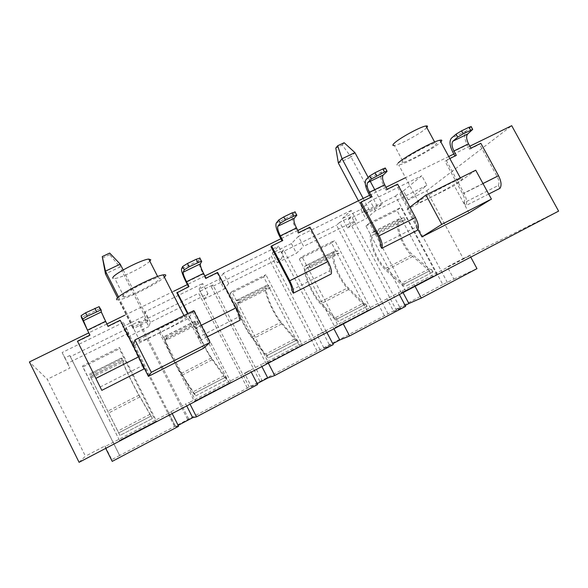<?xml version="1.0" encoding="UTF-8"?>
<svg xmlns="http://www.w3.org/2000/svg" width="588" height="588" viewBox="0 0 588 588"><rect width="100%" height="100%" fill="white"/><g stroke="black" fill="none" stroke-linecap="round" stroke-linejoin="round"><path stroke-width="0.44" stroke-dasharray="2.94 2.21" d="M79.086 462.308L85.422 456.185L47.29 379.289L29.4 361.951M442.837 284.57L395.915 309.325L348.28 219.42L395.496 196.098L442.837 284.57L453.892 279.079L447.343 266.871L463.234 258.558L426.734 190.74L408.256 199.927L426.947 185.308L375.423 210.827L365.876 218.817L360.878 209.394L342.466 218.471L347.479 227.946L356.394 220.25L351.19 210.43L342.466 218.471M447.402 282.512L399.392 192.871L403.405 190.887L408.256 199.927M403.405 190.887L421.787 175.724L426.947 185.308M375.423 210.827L370.227 201.074L421.787 175.724M370.227 201.074L360.878 209.394M351.19 210.43L298.373 236.398L303.621 246.394L356.394 220.25M298.373 236.398L291.428 243.616L296.477 253.259L303.621 246.394M291.428 243.616L272.251 253.068L277.315 262.762L283.776 256.221L228.695 283.504L224.168 289.142L219.074 279.271L199.839 288.745L199.089 289.12L204.19 299.057L207.968 293.765L150.432 322.268L148.757 326.56L143.626 316.447L122.774 326.722L127.912 336.909L128.779 332.992L123.436 322.408L122.774 326.722M272.251 253.068L278.521 246.159L283.776 256.221M228.695 283.504L223.403 273.258L278.521 246.159M223.403 273.258L219.074 279.271M199.089 289.12L202.669 283.453L207.968 293.765M150.432 322.268L145.096 311.758L202.669 283.453M145.096 311.758L143.626 316.447M388.087 313.816L339.702 222.33L351.587 216.465L399.899 307.583L119.673 455.494L69.796 355.519L64.937 357.916L62.122 352.55L123.436 322.408M62.122 352.55L67.495 363.34L128.779 332.992M119.673 455.494L111.793 459.654L104.98 445.954L85.422 456.185M64.937 357.916L69.972 368.022L47.29 379.289M395.496 196.098L399.392 192.871M111.793 459.654L112.22 461.374M105.73 448.35L104.98 445.954M172.181 413.54L171.351 411.901L104.899 446.674M178.62 426.293L175.555 426.712L168.594 412.93L171.351 411.901M175.555 426.712L178.142 425.352M186.734 405.918L185.742 403.956L168.594 412.93M190.056 404.176L189.233 402.545L185.742 403.956M251.252 372.116L250.437 370.521L189.233 402.545M257.64 384.545L251.377 386.676L244.476 373.233L250.437 370.521M251.377 386.676L257.169 383.619M261.888 366.552L260.903 364.641L244.476 373.233M268.356 363.163L267.533 361.569L260.903 364.641M326.913 332.485L326.097 330.926L317.204 335.182L469.974 255.64L447.343 266.871M267.533 361.569L326.097 330.926M333.242 344.597L324.047 348.309L317.204 335.182M324.047 348.309L332.771 343.701M333.933 328.81L332.955 326.943M343.282 323.914L342.466 322.364M399.362 294.537L398.554 293.015M405.632 306.348L393.754 311.5L386.97 298.682M393.754 311.5L405.169 305.473M403.059 292.596L402.089 290.773M415.047 286.319L414.239 284.805M470.767 257.125L469.974 255.64M475.729 170.211L454.267 185.654L407.109 209.21L418.002 229.555M409.895 207.116L407.109 209.21M418.81 201.25C416.723 202.838 416.76 203.294 418.913 202.61C425.367 200.684 453.194 185.867 460.5 180.45C463.057 178.583 463.16 178.024 460.801 178.774C454.237 180.707 424.859 196.451 418.81 201.25M193.768 310.648L188.263 318.534L133.116 346.075L141.62 362.914M186.852 316.969C187.249 316.366 186.521 316.344 184.676 316.91C175.533 319.416 137.357 339.401 137.886 341.4L140.062 341.312C149.22 338.747 185.536 319.857 186.852 316.969M384.251 315.484L336.542 225.219L339.702 222.33M329.229 344.524L281.189 252.553L336.542 225.219M367.235 310.618L331.603 243.035L334.704 240.374L370.852 308.884L335.094 327.45L299.314 259.124L331.603 243.035M281.189 252.553L283.629 249.996L332.36 343.23M320.063 349.72L271.259 256.096L283.629 249.996M317.094 350.926L268.988 258.58L271.259 256.096M259.83 381.142L211.401 287.017L268.988 258.58M299.571 346.053L263.644 276.904L265.857 274.669L302.305 344.781L266.121 363.568L230.055 293.647L263.644 276.904M211.401 287.017L212.9 284.901L262.027 380.355M249.224 387.11L200.023 291.258L212.9 284.901M247.195 387.808L198.7 293.294L200.023 291.258M187.557 419.281L138.746 322.9L198.7 293.294M229.144 382.928L192.923 312.147L194.165 310.368L230.922 382.163L194.305 401.17L157.952 329.581L192.923 312.147M138.746 322.9L139.216 321.261L188.748 419.031M175.393 426.08L125.795 327.884L139.216 321.261M174.393 426.226L125.516 329.434L125.795 327.884M119.474 455.208L70.325 356.695L125.516 329.434M155.783 421.346L119.467 440.361L82.827 367.015L119.276 348.853L119.467 347.574L156.511 421.126L155.783 421.346L119.276 348.853M348.28 219.42L351.587 216.465M395.915 309.325L399.899 307.583M335.094 327.45L338.291 325.936L301.997 256.669L334.704 240.374M299.314 259.124L301.997 256.669M266.121 363.568L268.407 362.531L231.812 291.626L265.857 274.669M230.055 293.647L231.812 291.626M194.305 401.17L195.591 400.663L158.701 328.038L194.165 310.368M157.952 329.581L158.701 328.038M119.467 440.361L82.489 365.993L119.467 347.574M82.827 367.015L82.489 365.993M338.291 325.936L370.852 308.884M268.407 362.531L302.305 344.781M195.591 400.663L230.922 382.163M436.722 274.39L400.884 207.417L396.966 210.46L432.298 276.558L436.722 274.39L405.426 290.773L369.44 223.08L400.884 207.417M369.44 223.08L365.905 225.939L401.384 292.743L405.426 290.773M149.815 261.168C145.287 266.144 121.554 277.933 114.814 278.521L113.043 278.374M426.8 127.552L426.234 128.133C421.243 133.197 399.811 144.868 394.394 145.501L403.405 162.273C401.633 162.626 401.508 162.075 403.045 160.612C407.455 156.195 429.843 143.979 435.208 143.09C437.112 142.715 437.156 143.34 435.348 144.971C430.188 149.749 408.697 161.377 403.405 162.273M122.275 296.617C121.562 294.059 150.763 278.734 158.268 277.727L160.193 278.249C159.804 281.307 131.683 295.948 124.171 296.999L122.275 296.617M116.85 299.792L119.077 299.821C127.625 298.586 158.26 283.269 164.39 277.198M398.238 162.942C396.305 164.794 396.474 165.5 398.745 165.044C405.58 163.883 433.231 148.94 440.045 142.693L440.846 141.943M365.905 225.939L396.966 210.46M401.384 292.743L432.298 276.558M119.665 440.419L156.511 421.126M203.485 348.309L188.263 318.534M468.996 212.885L454.267 185.654M70.325 356.695L69.796 355.519M453.892 279.079L476.978 268.65M463.234 258.558L558.6 211.121M67.495 363.34L69.972 368.022M127.912 336.909L148.757 326.56M204.19 299.057L224.168 289.142M277.315 262.762L296.477 253.259M347.479 227.946L365.876 218.817M469.819 146.206L453.855 154.027M448.747 156.533L405.536 177.701M386.029 187.256L369.573 195.312M297.837 230.452L280.866 238.772M204.896 275.978L187.374 284.57M173.717 291.258L124.678 315.278M106.81 324.032L88.692 332.904M426.734 190.74L511.707 125.692M100.136 387.014L142.318 365.662L143.987 368.963M142.318 365.662L120.217 320.247M77.557 341.591L89.993 335.491L89.824 335.153M107.942 326.266L105.465 321.798L87.524 330.574M107.935 326.685L120.165 320.688M89.935 335.101L89.993 335.491M99.541 306.76L99.644 308.685L105.465 321.798M207.196 336.887L200.141 340.467C200.118 338.46 198.568 334.374 195.495 328.2L187.998 313.522M240.088 320.203L238.441 317.005L198.487 337.225L200.141 340.467M238.441 317.005C238.485 315.359 237.479 312.471 235.421 308.34L217.222 273.053L217.641 272.442M176.885 292.853L188.66 287.076L188.491 286.746M206.013 278.146L205.638 278.741L203.205 274.001L186.212 282.306M205.638 278.741L217.222 273.053M198.487 337.225C198.354 335.652 197.245 332.779 195.157 328.604L187.565 313.742M188.969 286.51L188.66 287.076M201.757 261.322L200.089 258.081L198.729 260.66C198.34 262.733 199.832 267.18 203.205 274.001M291.677 290.053L329.567 270.87L331.198 273.971M329.567 270.87C330.015 269.069 329.236 266.151 327.229 262.13L309.229 227.909L309.972 227.144M270.972 246.681L281.968 240.882M298.947 232.554L298.241 233.296L295.83 228.695L279.719 236.574M298.241 233.296L309.229 227.909M282.784 240.485L282.137 241.205M296.896 215.157L295.242 212.011L292.581 215.171C291.479 217.545 292.559 222.051 295.83 228.695M417.693 230.084L416.084 227.071L380.098 245.292M416.084 227.071C416.892 225.123 416.319 222.191 414.364 218.28L396.562 185.051L397.591 184.162M360.231 202.875L370.668 197.37M387.117 189.292L386.125 190.174L383.736 185.705L368.441 193.187M386.125 190.174L396.562 185.051M371.778 196.826L370.83 197.678M385.463 168.315L381.59 172.034C379.848 174.665 380.568 179.222 383.736 185.705M499.925 188.366L498.33 185.441L464.101 202.764L465.703 205.726C467.372 203.022 466.784 198.803 463.961 193.092L446.211 160.303L445.028 161.266L454.936 156.026M488.694 194.062L465.703 205.726M498.33 185.441C499.462 183.368 499.072 180.42 497.161 176.598L479.565 144.317L480.852 143.31M470.9 148.191L469.643 149.19L467.284 144.846L452.731 151.961M469.643 149.19L479.565 144.317M464.101 202.764C465.101 200.743 464.638 197.803 462.712 193.944L445.028 161.266M456.31 155.35L455.097 156.32M449.827 158.532L446.211 160.303M471.238 126.714L466.13 131.058C463.814 133.924 464.204 138.518 467.284 144.846M90.427 376.68L119.989 435.429L152.417 418.502L119.989 435.429L117.754 431.107L90.427 376.68L122.473 360.584C122.128 361.995 133.028 384.721 139.033 395.121L151.116 415.988L118.717 432.886M89.927 375.276L122.444 358.967L121.569 358.121L89.317 374.284M121.569 358.121L122.039 360.775C124.369 366.919 132.374 383.398 138.004 393.651L152.38 418.509M118.725 432.878L151.116 415.988M90.552 376.768L122.473 360.584M122.782 360.591L123.73 361.517L122.444 358.967M91.221 377.856L123.73 361.517M151.145 415.973L152.417 418.502M165.97 338.901L196.892 323.378L198.472 323.966L167.293 339.629L165.434 339.019C164.265 340.827 174.739 363.524 181.273 373.409L195.789 395.842L193.908 393.673L224.763 377.584L226.843 379.613L195.789 395.842M198.472 323.966L197.193 321.474L195.731 320.945L194.959 321.173L195.054 324.12C196.348 330.632 203.926 346.927 210.129 356.622L224.763 377.584M196.892 323.378L196.186 323.584C194.437 325.656 204.602 348.302 211.526 357.864L225.586 377.158L194.525 393.357M194.584 393.328L225.586 377.158M225.667 377.114L226.843 379.613M167.293 339.629L166.014 337.115L164.199 336.586C162.869 338.6 174.651 364.112 182.001 375.254L193.908 393.673M166.014 337.115L197.193 321.474M195.848 395.812L226.924 379.576M238.346 302.563L266.959 288.046C263.939 290.744 273.317 313.154 281.16 322.077L295.22 338.673L265.548 354.13L252.098 337.012C244.652 327.869 234.921 305.319 237.427 302.879L240.264 302.96L238.993 300.505L236.207 300.497L235.913 303.606C236.655 310.317 243.983 326.509 250.503 335.895L266.121 356.012L268.481 357.871L298.41 342.238L268.481 357.871M265.548 354.13L267.334 355.387L268.584 357.82M238.993 300.505L268.922 285.489L266.923 285.261L236.207 300.497M265.739 285.687L265.181 288.906C265.533 295.764 272.692 311.875 279.432 321.048L295.742 340.57L298.285 342.297M267.334 355.387L297.161 339.835L267.224 355.439M295.22 338.673L297.036 339.893M268.032 287.657L270.186 287.929L268.922 285.489M240.264 302.96L270.186 287.929M297.161 339.835L298.41 342.238M307.847 267.665L334.969 253.898C330.765 257.169 339.452 279.41 348.111 287.672L363.531 303.099L335.02 317.946L320.159 302.034C311.883 293.566 302.842 271.186 306.583 268.157L310.317 267.76L309.06 265.357L305.37 265.835C301.152 269.231 311.302 294.375 320.614 303.93L335.461 319.857L338.262 321.423L367.052 306.385L338.262 321.423M335.02 317.946L337.167 318.975L338.409 321.349M309.06 265.357L337.813 250.936L335.314 250.98L333.771 251.613L332.602 255.06C332.066 262.219 338.85 278.153 346.067 286.834L363.913 305.018L366.89 306.466M337.167 318.975L365.817 304.033L337.012 319.049M363.531 303.099L365.648 304.121M336.38 253.347L339.063 253.318L337.813 250.936M310.317 267.76L339.063 253.318M365.817 304.033L367.052 306.385M377.636 233.936L405.264 220.052L402.089 220.353L374.652 234.127L377.636 233.936L376.386 231.591L371.866 232.51C366.368 236.516 375.776 261.469 385.963 270.304L402.089 285.114L405.294 286.407L433.018 271.928L405.294 286.407M376.386 231.591L404.022 217.722L399.178 218.817C393.174 223.072 402.28 247.945 412.813 256.493L429.446 270.847L432.812 272.031M374.652 234.127L373.071 234.774C368.191 238.331 376.57 260.558 385.625 268.385L401.773 283.173L404.25 283.997L405.485 286.312M405.264 220.052L404.022 217.722M402.089 220.353L400.377 221.066C395.04 224.844 403.162 246.989 412.519 254.567L429.181 268.9L431.585 269.738L404.059 284.092M404.25 283.997L431.585 269.738M431.79 269.635L433.018 271.928M120.217 264.152L119.981 267.011L109.669 254.626L109.699 253.083M109.669 254.626L102.297 258.103M123.157 269.943L148.338 319.571L147.632 321.511L119.981 267.011L105.487 273.912M147.632 321.511L133.175 328.663L133.638 326.832L148.338 319.571M117.607 297.873L133.175 328.663M118.548 296.999L133.638 326.832M358.408 200.78L365.339 213.811L369.462 210.269L382.31 203.926L377.996 207.549L365.339 213.811M363.171 198.45L369.462 210.269M338.365 163.082L351.073 157.033L377.996 207.549M368.198 177.473L370.256 181.325M374.725 189.704L382.31 203.926M335.799 148.088L342.26 145.038L351.073 157.033L354.939 152.623M342.26 145.038L344.142 142.722M138.547 357.1L96.02 378.503M99.644 308.685L81.445 317.505M201.265 325.296L195.495 328.2M195.157 328.604L235.421 308.34M198.729 260.66L181.508 269.003M289.061 281.343L327.229 262.13M292.581 215.171L276.257 223.08M378.121 236.516L414.364 218.28M381.59 172.034L366.103 179.538M387.058 171.402L385.427 168.352M482.969 183.529L463.961 193.092M462.712 193.944L497.161 176.598M466.13 131.058L451.415 138.187M472.627 129.874L471.017 126.912M139.841 396.944L108.398 413.129M150.8 416.15L118.629 432.922M149.984 414.312L117.754 431.107M139.033 395.121L107.523 411.313M181.273 373.409L211.526 357.864M164.794 336.454L195.731 320.945M212.187 359.724L182.001 375.254M224.101 375.71L193.187 391.814M237.214 300.152L266.923 285.261M281.689 323.959L252.686 338.886M266.121 356.012L295.742 340.57M252.098 337.012L281.16 322.077M306.767 265.291L335.314 250.98M348.515 289.575L320.614 303.93M335.461 319.857L363.913 305.018M320.159 302.034L348.111 287.672M373.623 231.782L401.075 218.023M412.813 256.493L385.963 270.304M402.089 285.114L429.446 270.847M429.181 268.9L401.773 283.173M385.625 268.385L412.519 254.567M158.268 277.727L157.643 276.5M124.171 296.999L114.814 278.521M435.208 143.09L434.628 142.009M184.676 316.91L183.971 315.528M140.062 341.312L119.077 299.821M418.913 202.61L398.745 165.044M460.801 178.774L460.316 177.885M121.238 358.121L89.185 374.189M165.434 339.019L196.186 323.576M194.959 321.173L164.199 336.586M237.42 302.871L266.959 288.046M333.764 251.605L305.37 265.835M306.576 268.157L334.962 253.906M399.178 218.817L371.866 232.51M400.377 221.066L373.071 234.774"/><path stroke-width="0.88" d="M469.819 146.206L511.707 125.692L558.6 211.121L79.086 462.308L29.4 361.951L88.692 332.904M172.181 413.54L178.62 426.293L112.22 461.374L105.73 448.35M178.142 425.352L192.688 417.671L186.734 405.918M251.252 372.116L257.64 384.545L196.488 416.855L192.688 417.671M196.488 416.855L190.056 404.176M257.169 383.619L267.79 378.01L261.888 366.552M268.356 363.163L274.728 375.511L267.79 378.01M274.728 375.511L333.242 344.597L326.913 332.485M332.771 343.701L339.791 339.996L333.933 328.81M339.791 339.996L349.595 335.954L343.282 323.914M349.595 335.954L405.632 306.348L399.362 294.537M405.169 305.473L408.866 303.518L403.059 292.596M408.866 303.518L421.309 298.065L415.047 286.319M421.309 298.065L476.978 268.65L470.767 257.125M425.947 195.01L475.729 170.211L491.421 199.082L441.75 224.381L425.947 195.01L409.895 207.116M134.961 339.938L193.768 310.648L210.019 342.407L151.314 372.307L134.961 339.938L133.175 345.898M113.043 278.374L112.815 277.94C111.896 274.978 141.047 259.661 148.742 259.065L150.778 259.793L149.815 261.168M394.394 145.501C392.578 145.773 392.409 145.14 393.894 143.59C398.135 138.878 420.449 126.604 425.947 125.979C427.66 125.714 427.946 126.244 426.8 127.552M164.39 277.198L165.706 275.574C165.992 274.765 165.162 274.537 163.207 274.883C153.49 276.184 115.491 296.146 116.63 299.351L116.85 299.792M440.846 141.943C442.397 140.348 442.088 139.775 439.905 140.216C432.952 141.37 403.802 157.297 398.238 162.942M141.62 362.914L148.426 376.394L203.485 348.309L210.019 342.407M151.314 372.307L148.426 376.394M418.002 229.555L421.934 236.891L468.996 212.885L491.421 199.082M441.75 224.381L421.934 236.891M453.855 154.027L448.747 156.533M405.536 177.701L386.029 187.256M369.573 195.312L297.837 230.452M280.866 238.772L204.896 275.978M187.374 284.57L173.717 291.258M124.678 315.278L106.81 324.032M105.465 321.357L87.45 330.162L82.761 319.071L87.296 316.19L100.761 310.038L101.232 310.104L101.305 311.985L107.942 326.266L120.217 320.247L138.672 356.798L143.987 368.963L101.805 390.358L77.447 341.224L101.805 390.358M89.824 335.153L81.445 317.505L81.07 315.705L85.598 312.809L99.071 306.686L101.202 310.045M77.447 341.224L89.935 335.101L87.45 330.162M83.106 320.827L101.305 311.985L83.106 320.827M203.566 273.391L186.514 281.726C184.088 276.816 182.964 273.648 183.155 272.222L184.294 269.796L189.101 266.798L201.339 261.168L201.757 261.322L200.376 263.858C200.089 265.328 201.155 268.503 203.566 273.391L206.013 278.146L217.641 272.442L235.906 307.862C238.941 313.97 240.338 318.079 240.088 320.203L207.196 336.887M188.491 286.746L186.212 282.306C182.824 275.463 181.258 271.024 181.508 269.003L182.625 266.54L187.425 263.527L196.201 259.279L200.089 258.081M187.565 313.742L176.885 292.853L188.969 286.51L186.514 281.726M183.155 272.222L200.376 263.858L183.155 272.222M187.998 313.522L177.15 292.31M296.521 227.938L280.351 235.847C277.999 231.062 277.176 227.843 277.889 226.196L280.358 223.183L285.401 220.088L296.595 214.899L296.896 215.157L294.206 218.273C293.412 219.956 294.184 223.175 296.521 227.938L298.947 232.554L309.972 227.144L328.038 261.498C330.985 267.444 332.044 271.605 331.198 273.971L293.316 293.191C293.912 290.928 292.721 286.79 289.737 280.77L271.582 245.982L270.972 246.681L289.061 281.343C291.089 285.408 291.964 288.311 291.677 290.053L293.316 293.191M281.968 240.882L279.719 236.574C276.434 229.901 275.28 225.402 276.257 223.08L278.705 220.022L283.739 216.913L292.052 212.893L295.242 212.011M280.351 235.847L282.784 240.485L271.582 245.982M277.889 226.196L294.206 218.273L277.889 226.196M384.728 184.816L369.374 192.32C367.096 187.653 366.537 184.397 367.713 182.559L371.373 179.009L384.501 172.012L386.926 171.034L387.058 171.402L383.2 175.04C381.943 176.907 382.457 180.171 384.728 184.816L387.117 189.292L397.591 184.162L415.459 217.501C418.333 223.3 419.075 227.497 417.693 230.084L381.715 248.342C382.876 245.843 382.002 241.661 379.098 235.803L361.142 202.037L360.231 202.875L378.121 236.516C380.098 240.477 380.759 243.403 380.098 245.292L381.715 248.342M370.668 197.37L368.441 193.187C365.251 186.675 364.472 182.126 366.103 179.538L369.742 175.944L374.982 172.762L382.861 168.947L385.287 167.977L385.463 168.315M369.374 192.32L371.778 196.826L361.142 202.037M367.713 182.559L383.2 175.04L367.713 182.559M468.533 143.839L453.943 150.976C451.724 146.419 451.415 143.134 453.003 141.127L457.736 137.1L463.168 133.851L472.693 129.389L467.717 133.976C466.056 136.019 466.328 139.305 468.533 143.839L470.9 148.191L480.852 143.31L498.521 175.702C501.314 181.354 501.785 185.58 499.925 188.366L488.694 194.062M454.936 156.026L452.731 151.961C449.636 145.611 449.195 141.017 451.415 138.187L456.119 134.123L461.543 130.867L469.018 127.251L471.238 126.714M453.943 150.976L456.31 155.35L449.827 158.532M453.003 141.127L467.725 133.976L453.003 141.127M105.487 273.912L105.48 271.156L120.217 264.152L109.699 253.083L102.261 256.581L105.487 273.912L117.607 297.873M118.548 296.999L105.48 271.156L102.261 256.581M120.217 264.152L123.157 269.943M368.198 177.473L354.939 152.623L342.047 158.753L338.365 163.082L358.408 200.78M338.365 163.082L335.799 148.088L337.637 145.787L342.047 158.753L363.171 198.45M370.256 181.325L374.725 189.704M354.939 152.623L344.142 142.722L337.637 145.787M138.672 356.798L95.984 378.282M82.761 319.071L81.07 315.705M87.296 316.19L85.598 312.809M96.579 311.684L94.881 308.31M235.906 307.862L201.265 325.296M184.294 269.796L182.625 266.54M189.101 266.798L187.425 263.527M197.884 262.542L196.201 259.279M328.038 261.498L289.737 280.77M280.358 223.183L278.705 220.022M285.401 220.088L283.739 216.913M293.713 216.053L292.052 212.893M415.459 217.501L379.098 235.803M371.373 179.009L369.742 175.944M376.629 175.834L374.982 172.762M384.501 172.012L382.861 168.947M498.521 175.702L482.969 183.529M457.736 137.1L456.119 134.123M463.168 133.851L461.543 130.867M470.643 130.227L469.018 127.251M157.643 276.5L148.742 259.065M434.628 142.009L425.947 125.979M183.971 315.528L163.207 274.883M460.316 177.885L439.905 140.216M100.761 310.038L99.071 306.686M201.339 261.168L199.67 257.919M296.595 214.899L294.941 211.746M386.926 171.034L385.287 167.977M472.693 129.389L471.076 126.42"/></g></svg>
